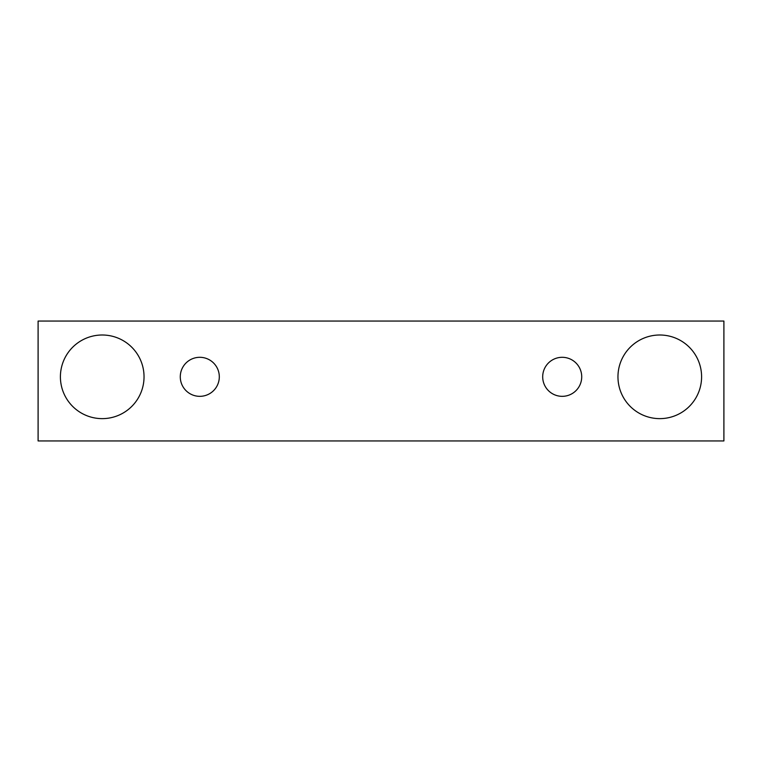 <?xml version="1.0" encoding="UTF-8"?>
<svg xmlns="http://www.w3.org/2000/svg" width="762" height="762" viewBox="0 0 762 762"><rect width="100%" height="100%" fill="white"/><g stroke="black" fill="none" stroke-linecap="round" stroke-linejoin="round"><path stroke-width="1.14" d="M199.796 396.335A19.517 19.517 0 0 1 182.89 367.065A19.517 19.517 0 0 1 216.694 367.065A19.517 19.517 0 0 1 199.796 396.335M723.9 440.941L723.9 321.059L38.1 321.059L38.1 440.941L723.9 440.941M102.222 418.633A41.815 41.815 0 0 1 66.008 355.911A41.815 41.815 0 0 1 138.436 355.911A41.815 41.815 0 0 1 102.222 418.633M659.778 418.633A41.815 41.815 0 0 1 623.564 355.911A41.815 41.815 0 0 1 695.992 355.911A41.815 41.815 0 0 1 659.778 418.633M562.204 396.335A19.517 19.517 0 0 1 545.306 367.065A19.517 19.517 0 0 1 579.11 367.065A19.517 19.517 0 0 1 562.204 396.335"/></g></svg>
